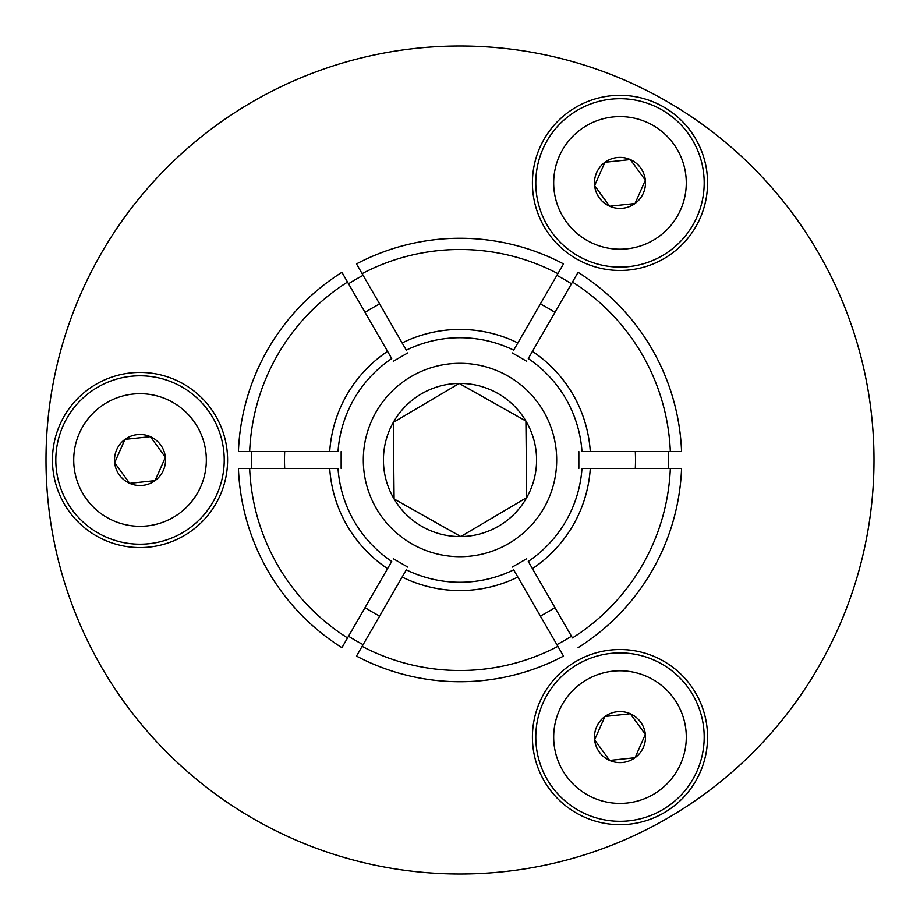 <?xml version="1.0" encoding="UTF-8"?>
<svg xmlns="http://www.w3.org/2000/svg" width="920" height="920" viewBox="0 0 920 920"><rect width="100%" height="100%" fill="white"/><g stroke="black" fill="none" stroke-linecap="round" stroke-linejoin="round"><path stroke-width="1.38" d="M460 681.731A221.731 221.731 0 0 0 563.5 656.098L513.693 569.848A122.268 122.268 0 0 1 406.306 569.848L362.123 646.369A210.507 210.507 0 0 0 557.876 646.369L563.5 656.098A221.731 221.731 0 0 1 356.5 656.098L362.123 646.369L356.5 656.098M681.57 468.418L581.98 468.418A122.268 122.268 0 0 1 528.287 561.43L572.458 637.951A210.507 210.507 0 0 0 670.335 468.418L681.57 468.418A221.731 221.731 0 0 1 578.082 647.68A221.731 221.731 0 0 0 681.57 468.418M578.082 272.32L528.287 358.57A122.268 122.268 0 0 1 581.98 451.582L670.335 451.582A210.507 210.507 0 0 0 572.458 282.049L578.082 272.32A221.731 221.731 0 0 1 681.57 451.582L670.335 451.582L681.57 451.582A221.731 221.731 0 0 0 578.082 272.32M563.5 263.902L557.876 273.631A210.507 210.507 0 0 0 362.123 273.631L356.5 263.902A221.731 221.731 0 0 1 563.5 263.902L513.693 350.152A122.268 122.268 0 0 0 406.306 350.152L356.5 263.902A221.731 221.731 0 0 1 563.5 263.902M249.665 451.582L238.429 451.582A221.731 221.731 0 0 1 341.918 272.32L347.541 282.049A210.507 210.507 0 0 0 249.665 451.582L329.705 451.582A130.559 130.559 0 0 1 387.561 351.371L341.918 272.32A221.731 221.731 0 0 0 238.429 451.582L249.665 451.582M387.561 568.629L341.918 647.68A221.731 221.731 0 0 1 238.429 468.418L249.665 468.418A210.507 210.507 0 0 0 347.541 637.951L341.918 647.68A221.731 221.731 0 0 1 238.429 468.418L338.019 468.418A122.268 122.268 0 0 0 391.713 561.43L387.561 568.629A130.559 130.559 0 0 1 329.705 468.418M619.988 824.676A87.573 87.573 0 0 1 532.415 737.104A87.573 87.573 0 0 1 619.988 649.531A87.573 87.573 0 0 1 707.56 737.104A87.573 87.573 0 0 1 619.988 824.676M619.988 270.468A87.573 87.573 0 0 1 532.415 182.896A87.573 87.573 0 0 1 619.988 95.323A87.573 87.573 0 0 1 707.56 182.896A87.573 87.573 0 0 1 619.988 270.468M140.024 547.572A87.573 87.573 0 0 1 52.451 460A87.573 87.573 0 0 1 140.024 372.428A87.573 87.573 0 0 1 227.596 460A87.573 87.573 0 0 1 140.024 547.572M619.988 267.099A84.203 84.203 0 0 1 535.785 182.896A84.203 84.203 0 0 1 619.988 98.693A84.203 84.203 0 0 1 704.191 182.896A84.203 84.203 0 0 1 619.988 267.099M619.988 821.307A84.203 84.203 0 0 1 535.785 737.104A84.203 84.203 0 0 1 619.988 652.901A84.203 84.203 0 0 1 704.191 737.104A84.203 84.203 0 0 1 619.988 821.307M140.024 544.203A84.203 84.203 0 0 1 55.821 460A84.203 84.203 0 0 1 140.024 375.797A84.203 84.203 0 0 1 224.227 460A84.203 84.203 0 0 1 140.024 544.203M460 874A414 414 0 0 0 874 460A414 414 0 0 0 460 46A414 414 0 0 0 46 460A414 414 0 0 0 460 874M365.056 312.386A175.513 175.513 0 0 1 379.638 303.968M284.694 468.418A175.513 175.513 0 0 1 284.694 451.582M379.638 616.032A175.513 175.513 0 0 1 365.056 607.614L375.636 589.283M554.944 607.614A175.513 175.513 0 0 1 540.362 616.032M635.306 451.582A175.513 175.513 0 0 1 635.306 468.418M540.362 303.968A175.513 175.513 0 0 1 554.944 312.386M387.561 351.371L391.713 358.57A122.268 122.268 0 0 0 338.019 451.582L329.705 451.582M596.654 726.777A25.518 25.518 0 0 0 635.03 757.723A25.518 25.518 0 0 0 630.315 713.77A25.518 25.518 0 0 0 596.654 726.777M599.782 728.157L594.607 739.829L609.649 760.437L635.03 757.723L645.357 734.39L630.315 713.77L604.946 716.484L599.782 728.157M646.829 676.476A66.297 66.297 0 0 0 559.36 710.263A66.297 66.297 0 0 0 593.147 797.732A66.297 66.297 0 0 0 680.616 763.945A66.297 66.297 0 0 0 646.829 676.476M629.418 713.862L604.946 716.484L594.607 739.829M595.148 740.554L609.649 760.437L635.03 757.723L645.357 734.39M644.828 733.654L630.315 713.77M622.702 208.265A25.518 25.518 0 0 0 630.315 159.562A25.518 25.518 0 0 0 594.607 185.61A25.518 25.518 0 0 0 622.702 208.265M622.345 204.873L635.03 203.515L645.357 180.17L630.315 159.562L604.946 162.276L594.607 185.61L609.649 206.23L622.345 204.873M554.058 189.957A66.297 66.297 0 0 0 627.049 248.814A66.297 66.297 0 0 0 685.906 175.835A66.297 66.297 0 0 0 612.915 116.966A66.297 66.297 0 0 0 554.058 189.957M594.607 185.61L609.649 206.23L635.03 203.515L645.357 180.17L630.315 159.562L604.946 162.276L594.607 185.61M160.643 444.958A25.518 25.518 0 0 0 114.655 462.714A25.518 25.518 0 0 0 155.066 480.619A25.518 25.518 0 0 0 160.643 444.958M157.883 446.97L150.362 436.666L124.982 439.38L114.655 462.714L129.697 483.333L155.066 480.619L165.405 457.286L157.883 446.97M179.112 513.555A66.297 66.297 0 0 0 193.591 420.923A66.297 66.297 0 0 0 100.947 406.444A66.297 66.297 0 0 0 86.468 499.077A66.297 66.297 0 0 0 179.112 513.555M155.066 480.619L165.405 457.286L150.362 436.666L124.982 439.38L114.655 462.714L129.697 483.333L155.066 480.619M422.406 526.7A76.555 76.555 0 0 0 525.906 421.038A76.555 76.555 0 0 0 393.3 422.406A76.555 76.555 0 0 0 422.406 526.7M427.443 517.764L460.793 536.555L526.7 497.593L525.906 421.038L459.206 383.445L393.3 422.406L394.093 498.962L427.443 517.764M460.793 536.555L526.7 497.593L525.906 421.038M524.319 420.141L459.206 383.445L393.3 422.406L394.093 498.962L459.206 535.659M517.856 577.047A130.559 130.559 0 0 1 402.143 577.047M363.112 275.356A208.518 208.518 0 0 0 348.53 283.774M251.654 451.582A208.518 208.518 0 0 0 251.654 468.418M348.53 636.226A208.518 208.518 0 0 0 363.112 644.644M556.887 644.644A208.518 208.518 0 0 0 571.469 636.226M668.345 468.418A208.518 208.518 0 0 0 668.345 451.582M571.469 283.774A208.518 208.518 0 0 0 556.887 275.356M590.295 468.418A130.559 130.559 0 0 1 532.438 568.629M532.438 351.371A130.559 130.559 0 0 1 590.295 451.582M402.143 342.953A130.559 130.559 0 0 1 517.856 342.953M507.472 375.762A96.692 96.692 0 0 1 544.237 507.472A96.692 96.692 0 0 1 412.528 544.237A96.692 96.692 0 0 1 375.762 412.528A96.692 96.692 0 0 1 507.472 375.762M393.288 558.716L407.87 567.134M512.129 567.134L526.712 558.716M578.852 468.418L578.852 451.582M526.712 361.284L512.129 352.866M341.147 468.418L341.147 451.582M393.288 361.284L407.87 352.866"/></g></svg>
